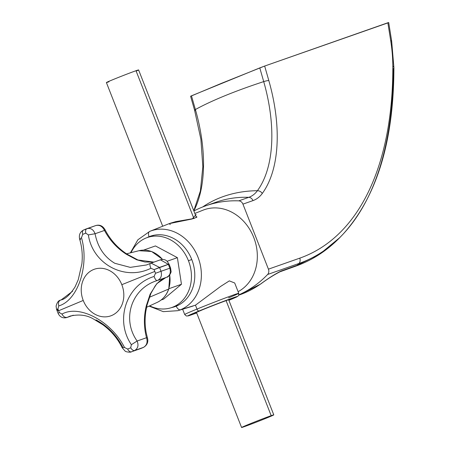<?xml version="1.0" encoding="UTF-8"?>
<svg xmlns="http://www.w3.org/2000/svg" width="450" height="450" viewBox="0 0 450 450"><rect width="100%" height="100%" fill="white"/><g stroke="black" fill="none" stroke-linecap="round" stroke-linejoin="round"><path stroke-width="0.67" d="M244.176 426.707A17.297 0.394 158.6 0 0 266.456 418.106A17.297 0.394 158.6 0 0 271.187 415.671A17.297 0.394 158.6 0 0 248.912 424.271A17.297 0.394 158.6 0 0 244.176 426.707A17.297 0.394 158.6 0 0 262.327 419.777A17.297 0.394 158.6 0 0 273.786 414.877A17.297 0.394 158.6 0 0 271.187 415.671L226.097 300.623L271.187 415.671A17.297 0.394 158.6 0 0 253.041 422.606A17.297 0.394 158.6 0 0 241.583 427.5A17.297 0.394 158.6 0 0 244.176 426.707M162.703 226.226L106.397 82.552A17.297 0.394 -21.4 0 1 117.855 77.653A17.297 0.394 -21.4 0 1 136.001 70.723L193.911 218.498L136.001 70.723A17.297 0.394 -21.4 0 1 138.6 69.93L196.425 217.485M136.153 71.117A17.297 0.394 158.6 0 0 136.001 70.723A17.297 0.394 158.6 0 0 113.726 79.324A17.297 0.394 158.6 0 0 108.996 81.759M163.581 299.149L181.463 284.265L168.84 288.743L181.463 284.265L177.39 257.659L167.068 261.287L177.39 257.659L181.463 284.265L163.581 299.149L161.106 300.015L163.581 299.149M155.436 245.936L143.572 250.104L155.436 245.936L177.39 257.659L155.436 245.936M149.349 297.304L168.638 289.046A27.484 23.175 70.6 0 1 157.174 302.4A27.484 23.175 -109.4 0 0 168.643 289.041A1.238 0.45 18.4 0 0 168.784 288.911A1.238 0.45 -161.6 0 1 168.643 289.041A27.484 23.175 -109.4 0 0 168.767 288.658A27.484 23.175 -109.4 0 0 169.661 275.057A27.484 23.175 70.6 0 1 168.767 288.658A27.484 23.175 70.6 0 1 168.643 289.041L149.4 297.281M168.75 288.714A1.238 0.45 -161.6 0 1 168.784 288.911L169.791 274.877M162.534 259.459A27.484 23.175 -109.4 0 0 139.011 250.706A27.484 23.175 70.6 0 1 162.534 259.459M165.898 277.515L156.842 283.635L150.159 294.126L150.907 293.417L150.159 294.126L146.402 305.415C143.696 316.243 143.73 327.015 146.52 337.719L147.504 338.147L146.52 337.719C143.73 327.015 143.696 316.243 146.402 305.415L147.043 305.044L146.402 305.415L150.159 294.126L156.803 283.674L165.803 277.549M146.717 304.487L148.753 298.401M61.234 299.858L72.574 291.262M81.484 237.707L79.667 239.276C82.046 247.162 82.783 255.324 81.883 263.773L78.261 279.686L75.049 286.931C70.014 294.801 65.295 299.149 60.879 299.987L60.508 300.111C58.618 301.095 58.044 303.03 58.781 305.916C77.878 300.431 89.528 265.427 81.484 237.707L82.716 234.405A61.611 51.947 70.6 0 1 85.781 233.151L88.352 234.9C92.677 264.139 124.763 281.273 150.874 268.284L154.074 269.623A61.611 51.947 70.6 0 1 154.811 271.434L121.815 284.681A24.705 20.829 -109.4 0 0 93.51 269.567A24.705 20.829 -109.4 0 0 83.233 300.448L58.607 310.753A61.611 51.947 70.6 0 1 58.444 310.331A61.611 51.947 70.6 0 1 57.915 308.919L58.781 305.916C77.878 300.431 89.528 265.427 81.484 237.707L82.716 234.405A4.939 2.649 -114.4 0 1 83.543 230.034A4.939 2.649 -114.4 0 1 83.661 229.989A65.469 55.204 70.6 0 1 86.912 228.662A4.939 2.655 69.9 0 0 86.895 228.667A4.939 2.655 69.9 0 0 85.781 233.151A61.611 51.947 -109.4 0 0 82.716 234.405A4.939 2.649 -114.4 0 1 83.537 230.04A4.939 2.649 -114.4 0 1 83.661 229.989A65.469 55.204 -109.4 0 1 86.912 228.662A4.939 2.655 69.9 0 0 85.781 233.151L88.352 234.9L95.074 233.741C93.392 229.466 90.675 227.768 86.912 228.662C90.675 227.768 93.392 229.466 95.074 233.741L88.352 234.9C92.677 264.139 124.763 281.273 150.874 268.284C149.771 265.545 149.648 263.897 150.497 263.334L146.492 264.971L130.252 267.373L114.778 263.273C104.237 256.972 97.672 247.129 95.074 233.741C97.672 247.129 104.237 256.972 114.778 263.273L130.241 267.373L146.464 264.977M80.634 239.642L79.667 239.276C78.705 235.046 79.999 231.964 83.543 230.034L95.788 225.54C99.619 224.466 102.679 225.81 104.957 229.567L104.479 230.439L104.957 229.567C110.183 239.732 117.562 247.939 127.091 254.177L126.36 254.273C117.051 248.259 109.755 240.317 104.479 230.439L95.074 233.741L104.479 230.439C109.755 240.317 117.051 248.259 126.36 254.273L127.091 254.177L137.678 259.836L136.704 259.796L126.36 254.273L136.704 259.796L144.968 262.018L153.945 262.091M70.166 316.08L67.252 317.329L73.097 315.276L67.252 317.329L70.172 316.08M70.149 316.086C79.161 314.038 87.008 315.056 93.679 319.14L102.69 324.647C111.082 330.744 117.579 338.439 122.169 347.738L124.509 347.484L122.175 347.738L122.676 346.928C116.258 334.884 107.347 325.862 95.94 319.866M159.902 260.032L160.431 259.808L168.3 264.319L159.491 267.412A65.469 55.204 70.6 0 1 160.447 269.792A65.469 55.204 70.6 0 1 161.01 271.294L155.503 273.274L154.08 276.469C126.236 285.024 114.587 320.034 131.372 344.683L137.121 341.021L146.52 337.719C147.842 342.146 146.824 345.364 143.466 347.383L134.657 350.483A65.469 55.204 70.6 0 1 131.4 351.81A65.469 55.204 -109.4 0 0 134.657 350.483L143.466 347.383A65.469 55.204 70.6 0 1 140.214 348.716L131.4 351.81A4.939 2.655 -110.1 0 1 127.642 349.037L124.509 347.484C111.437 321.322 79.346 304.189 61.988 314.1C63.411 316.727 65.166 317.801 67.252 317.329C65.166 317.801 63.411 316.727 61.988 314.1L59.349 312.57A61.611 51.947 70.6 0 1 58.607 310.753L83.233 300.448A24.705 20.829 -109.4 0 0 111.538 315.562A24.705 20.829 -109.4 0 0 121.815 284.681L154.811 271.434A61.611 51.947 70.6 0 1 154.98 271.856A61.611 51.947 70.6 0 1 155.503 273.274L154.08 276.469C126.236 285.024 114.587 320.034 131.372 344.683L130.703 347.782A61.611 51.947 70.6 0 1 127.642 349.037L124.509 347.484C111.437 321.322 79.346 304.189 61.988 314.1L59.349 312.57L58.072 313.256L56.571 309.426L57.915 308.919A61.611 51.947 -109.4 0 0 58.444 310.331A61.611 51.947 -109.4 0 0 58.607 310.753A61.611 51.947 -109.4 0 0 59.349 312.57L58.072 313.262C58.359 313.853 60.553 319.134 66.724 317.554L73.333 315.231M60.508 300.111L60.508 300.111C58.618 301.095 58.044 303.03 58.781 305.916L57.915 308.919L56.571 309.426L57.302 309.173A65.469 55.204 -109.4 0 0 57.864 310.68M95.726 225.562L95.726 225.562C99.517 224.662 102.437 226.288 104.479 230.439C102.437 226.288 99.517 224.662 95.726 225.562L87.036 228.617M150.334 263.413L146.492 264.971M153.849 262.119L136.704 259.796M157.202 280.569L157.236 280.558C131.608 288.242 121.382 318.96 137.121 341.021C121.382 318.96 131.608 288.242 157.247 280.553L157.247 280.553C156.195 280.603 155.138 279.242 154.08 276.469C155.138 279.242 156.195 280.603 157.247 280.553C160.931 278.82 162.186 275.732 161.01 271.294L155.503 273.274A61.611 51.947 -109.4 0 0 154.98 271.856A61.611 51.947 -109.4 0 0 154.811 271.434A61.611 51.947 -109.4 0 0 154.074 269.623L159.491 267.412L151.082 263.093L150.497 263.334C149.648 263.897 149.771 265.545 150.874 268.284L154.074 269.623L169.054 264.111L167.276 261.484C165.6 259.599 163.322 259.043 160.425 259.813L168.3 264.319A65.469 55.204 70.6 0 1 169.245 266.653A65.469 55.204 70.6 0 1 169.824 268.2L161.01 271.294A65.469 55.204 -109.4 0 0 160.447 269.792A65.469 55.204 -109.4 0 0 159.491 267.412L151.009 263.121M166.646 277.251L166.646 277.251C169.976 275.642 171.034 272.627 169.824 268.2L161.01 271.294C162.186 275.732 160.931 278.82 157.247 280.553L166.714 277.228C168.722 277.442 171.754 271.704 171.039 271.181L170.556 267.947L169.824 268.2A65.469 55.204 -109.4 0 0 169.245 266.653A65.469 55.204 -109.4 0 0 168.3 264.319L169.054 264.116L170.556 267.947L169.824 268.2C171.034 272.627 169.976 275.642 166.646 277.251L157.393 280.502M122.169 347.738L125.055 351.011C125.454 351.984 131.051 352.586 131.338 351.832L131.4 351.81A4.939 2.655 -110.1 0 1 127.642 349.037A61.611 51.947 -109.4 0 0 130.703 347.782A4.939 2.649 65.6 0 0 134.657 350.483C137.976 348.474 138.797 345.319 137.121 341.021L131.372 344.683L130.703 347.782A4.939 2.649 65.6 0 0 134.657 350.483C137.976 348.474 138.797 345.319 137.121 341.021L146.52 337.719C147.842 342.146 146.824 345.364 143.466 347.383A4.939 2.649 65.6 0 0 143.584 347.338A4.939 2.649 65.6 0 0 143.595 347.332M140.214 348.716A65.469 55.204 -109.4 0 0 143.466 347.383A4.939 2.649 65.6 0 0 143.584 347.338L140.226 348.705A4.939 2.655 -110.1 0 1 140.214 348.716L140.091 348.756M166.281 277.374C162.028 278.848 158.304 281.728 155.121 286.02L150.907 293.417L147.043 305.044L145.794 311.614C144.731 318.971 144.911 326.228 146.323 333.382L147.504 338.147C148.477 342.039 147.167 345.099 143.584 347.338A4.939 2.649 65.6 0 0 143.769 347.231M83.233 300.448A24.705 20.829 -109.4 0 0 111.538 315.562A24.705 20.829 -109.4 0 0 121.815 284.681A24.705 20.829 -109.4 0 0 93.51 269.567A24.705 20.829 -109.4 0 0 83.233 300.448M188.443 260.719A37.057 31.247 -109.4 0 0 160.009 236.351A37.057 31.247 -109.4 0 0 131.012 252.703A37.057 31.247 -109.4 0 1 147.223 237.578A37.057 31.247 -109.4 0 1 188.443 260.719L191.773 259.549L188.443 260.719A37.057 31.247 -109.4 0 1 183.448 299.452A37.057 31.247 -109.4 0 1 149.681 305.848A37.057 31.247 -109.4 0 0 171.793 307.507A37.057 31.247 -109.4 0 0 188.443 260.719M147.223 237.578L152.235 235.817A37.057 31.247 70.6 0 1 154.417 235.153A37.057 31.247 70.6 0 0 149.771 236.824M174.251 306.501A37.057 31.247 70.6 0 0 178.926 304.897A37.057 31.247 70.6 0 1 176.805 305.747L171.793 307.507M202.821 210.257A44.443 37.474 70.6 0 1 203.091 210.15A44.443 37.474 70.6 0 1 253.091 235.879A44.443 37.474 70.6 0 1 238.101 291.662A44.443 37.474 70.6 0 0 253.024 235.721A44.443 37.474 70.6 0 0 202.821 210.257M234.675 282.977L229.331 280.879L220.697 286.38L195.463 305.179L196.993 309.082A29.031 0.658 158.6 0 0 184.691 314.499A29.031 0.658 -21.4 0 1 196.993 309.082A29.031 0.658 -21.4 0 1 197.207 308.993A29.031 0.658 -21.4 0 1 224.618 298.232A29.031 0.658 -21.4 0 1 238.748 293.316L238.674 295.296L237.836 296.291L228.887 300.324A26.561 0.602 158.6 0 0 232.419 298.063A26.561 0.602 158.6 0 0 199.344 310.86A26.561 0.602 158.6 0 0 199.148 310.939A2.469 1.327 -112.2 0 1 196.993 309.082L195.463 305.179L180.45 309.774A42.109 35.505 -109.4 0 0 198.028 257.299A42.109 35.505 -109.4 0 0 149.985 231.283A42.109 35.505 70.6 0 1 198.028 257.299A42.109 35.505 70.6 0 1 180.45 309.774L193.168 306.011M169.2 223.639L192.206 218.964L196.149 214.521L192.206 218.964L169.2 223.639L170.286 224.567L169.2 223.639M195.981 216.354L196.92 217.074M149.085 306.124L163.277 311.647L177.885 310.686A42.109 35.505 -109.4 0 0 180.45 309.774A42.109 35.505 70.6 0 1 177.885 310.686L192.954 306.073M130.371 252.866L137.886 239.782L149.721 231.39A4.939 2.655 67.8 0 0 149.029 236.717A37.305 31.455 -109.4 0 0 146.931 237.684A37.305 31.455 -109.4 0 1 149.029 236.717A4.939 2.655 -112.2 0 1 149.721 231.39A4.939 2.655 -112.2 0 1 149.732 231.39A42.109 35.505 70.6 0 1 149.985 231.283L169.459 223.532M171.501 307.603A37.305 31.455 -109.4 0 0 176.248 306.169A4.939 2.655 67.8 0 0 180.45 309.774A4.939 2.655 -112.2 0 1 176.248 306.169A37.305 31.455 -109.4 0 0 191.768 259.537A37.305 31.455 -109.4 0 0 149.029 236.717L150.913 236.059A37.305 31.455 70.6 0 1 151.217 235.935A37.305 31.455 -109.4 0 0 150.913 236.059L149.029 236.717A37.305 31.455 -109.4 0 1 150.272 236.244A37.305 31.455 -109.4 0 1 192.049 260.274A37.305 31.455 -109.4 0 1 176.248 306.169A37.305 31.455 -109.4 0 1 175.005 306.636L175.005 306.636A37.305 31.455 -109.4 0 1 171.501 307.603M175.939 306.293A37.305 31.455 70.6 0 1 173.396 306.945A37.305 31.455 -109.4 0 0 175.939 306.293M148.826 237.015A37.305 31.455 70.6 0 1 150.913 236.059A37.305 31.455 -109.4 0 0 148.826 237.015M196.588 312.688A19.148 0.433 -21.4 0 1 202.686 309.713A19.148 0.433 -21.4 0 1 202.911 309.617A1.238 0.664 67.8 0 0 202.922 309.611A1.238 0.664 -112.2 0 1 202.911 309.617A19.148 0.433 -21.4 0 1 224.303 301.281A19.148 0.433 -21.4 0 1 228.791 300.071A19.148 0.433 -21.4 0 0 224.303 301.281A19.148 0.433 -21.4 0 0 202.911 309.617A19.148 0.433 -21.4 0 0 202.686 309.713A19.148 0.433 -21.4 0 0 196.588 312.688M228.887 300.324A26.561 0.602 158.6 0 0 232.419 298.063A26.561 0.602 158.6 0 0 199.344 310.86A26.561 0.602 158.6 0 0 199.148 310.939A26.561 0.602 158.6 0 0 196.684 312.941L188.173 315.9L186.356 315.99L184.691 314.499L182.627 309.234M228.583 297.855A29.031 0.658 158.6 0 0 238.748 293.316A29.031 0.658 158.6 0 0 224.618 298.232A29.031 0.658 158.6 0 0 197.207 308.993A29.031 0.658 158.6 0 0 196.993 309.082A2.469 1.327 67.8 0 0 199.148 310.939A26.561 0.602 158.6 0 0 196.684 312.941M387.883 22.894L264.662 66.049L221.507 83.312L190.828 96.182M390.954 42.182A4.939 1.665 170.9 0 0 391.663 41.119A4.939 1.665 170.9 0 0 390.645 40.32A122.276 65.683 67.8 0 1 392.822 66.105A4.939 2.509 -0.2 0 1 393.907 67.663A4.939 2.509 179.8 0 0 392.822 66.105A357.958 192.285 67.8 0 1 299.756 258.154A357.958 192.285 67.8 0 0 392.822 66.105A122.276 65.683 67.8 0 0 390.645 40.32L387.844 22.764L264.662 66.049L268.808 80.533A136.159 73.136 -112.2 0 1 262.288 193.455A62.038 33.322 -112.2 0 1 252.968 200.61L242.944 204.137L268.425 269.162L299.756 258.154A4.939 4.168 -109.4 0 1 298.952 263.475A362.582 194.766 67.8 0 0 343.282 233.938A362.582 194.766 -112.2 0 1 298.952 263.475A123.531 104.158 70.6 0 1 297.18 265.275A123.531 104.158 -109.4 0 0 298.952 263.475L267.621 274.483A4.939 4.168 -109.4 0 0 268.425 269.162L299.756 258.154A4.939 4.168 70.6 0 1 298.952 263.475L267.621 274.483A123.531 104.158 -109.4 0 1 238.838 294.846A123.531 104.158 -109.4 0 0 267.621 274.483A4.939 4.168 -109.4 0 0 268.425 269.162L242.944 204.137A4.939 4.168 -109.4 0 0 238.764 200.852A123.531 104.158 -109.4 0 0 201.684 207.36A123.531 104.158 -109.4 0 0 193.882 210.999A123.531 104.158 -109.4 0 1 201.684 207.36A123.531 104.158 -109.4 0 1 205.796 205.796A123.531 104.158 -109.4 0 1 238.764 200.852L248.788 197.331A57.42 30.842 67.8 0 0 257.417 190.704A131.535 70.656 67.8 0 0 263.711 81.613A123.531 20.846 164 0 0 225.045 95.687A123.531 20.846 164 0 0 195.396 109.536A4.939 0.833 164 0 0 194.608 110.272A4.939 0.833 164 0 0 195.502 110.486M391.663 41.119A4.939 1.665 -9.1 0 0 390.645 40.32L387.844 22.764L388.699 22.506L391.663 41.119L393.907 67.663C393.784 141.007 376.909 196.431 343.282 233.938A362.582 194.766 67.8 0 0 393.221 68.94A4.939 2.509 179.8 0 0 393.907 67.663M194.608 110.272L190.597 96.238L191.469 95.822L195.396 109.536L191.469 95.822L259.791 67.905L263.711 81.613L259.791 67.905L264.662 66.049L268.808 80.533A4.939 0.833 164 0 0 263.711 81.613A4.939 0.833 -16 0 1 268.808 80.533A136.159 73.136 -112.2 0 1 262.288 193.455A4.939 3.96 -143.8 0 0 257.417 190.704A4.939 3.96 36.2 0 1 262.288 193.455A62.038 33.322 -112.2 0 1 252.968 200.61A4.939 4.168 -109.4 0 0 248.788 197.331A4.939 4.168 70.6 0 1 252.968 200.61L242.944 204.137A4.939 4.168 -109.4 0 0 238.764 200.852L248.788 197.331A123.531 104.158 -109.4 0 0 215.82 202.275A123.531 104.158 70.6 0 1 248.788 197.331A57.42 30.842 -112.2 0 0 257.417 190.704A123.531 98.955 -143.8 0 0 202.703 206.949A123.531 98.955 36.2 0 1 257.417 190.704A131.535 70.656 -112.2 0 0 263.711 81.613A123.531 20.846 -16 0 0 225.045 95.687A123.531 20.846 -16 0 0 195.396 109.536A131.535 70.656 -112.2 0 1 193.843 210.904A131.535 70.656 67.8 0 0 195.396 109.536A4.939 0.833 -16 0 0 194.608 110.272L200.891 139.252L202.843 166.674L200.385 190.986L193.787 210.752M205.796 205.796L215.82 202.275A123.531 104.158 -109.4 0 0 211.708 203.833M343.282 233.938L339.728 237.662L319.793 254.064L297.18 265.275L281.256 270.984C275.749 273.589 268.785 277.988 260.359 284.181A123.531 104.158 70.6 0 1 243.276 293.473A123.531 104.158 70.6 0 1 239.164 295.037A123.531 104.158 -109.4 0 0 243.276 293.473A123.531 104.158 -109.4 0 0 260.359 284.181A4.939 2.587 55.2 0 0 260.691 284.012A4.939 2.587 55.2 0 0 260.707 284.001M279.844 271.851A4.939 4.146 -109.7 0 0 281.256 270.984C275.749 273.589 268.785 277.988 260.359 284.181A4.939 2.587 55.2 0 0 260.702 284.006L238.725 295.189M279.945 271.817A4.939 4.146 -109.7 0 0 279.951 271.811A4.939 4.146 -109.7 0 0 281.256 270.984L297.18 265.275A4.939 4.146 70.3 0 1 295.869 266.108A4.939 4.146 -109.7 0 0 297.18 265.275L319.798 254.064L339.744 237.651C326.981 250.689 312.356 260.173 295.864 266.108L279.951 271.811C273.836 274.939 267.418 279.006 260.691 284.012M273.786 414.877L228.656 299.723M241.583 427.5L196.453 312.345M146.548 307.288L157.174 302.4C162.72 299.739 166.59 295.245 168.784 288.911M162.72 259.464L151.622 251.511L139.011 250.706L126.551 253.817M150.412 263.368L160.425 259.813M56.571 309.426L56.093 306.152C57.038 302.518 58.489 300.51 60.441 300.133L61.262 299.846M203.091 210.15L194.839 213.435M170.162 223.262L175.742 221.631L193.849 218.514L196.971 217.001M230.012 299.295L230.079 299.284C230.541 298.879 213.525 305.229 202.922 309.611L195.165 312.947M238.748 293.316L234.838 283.343"/></g></svg>
